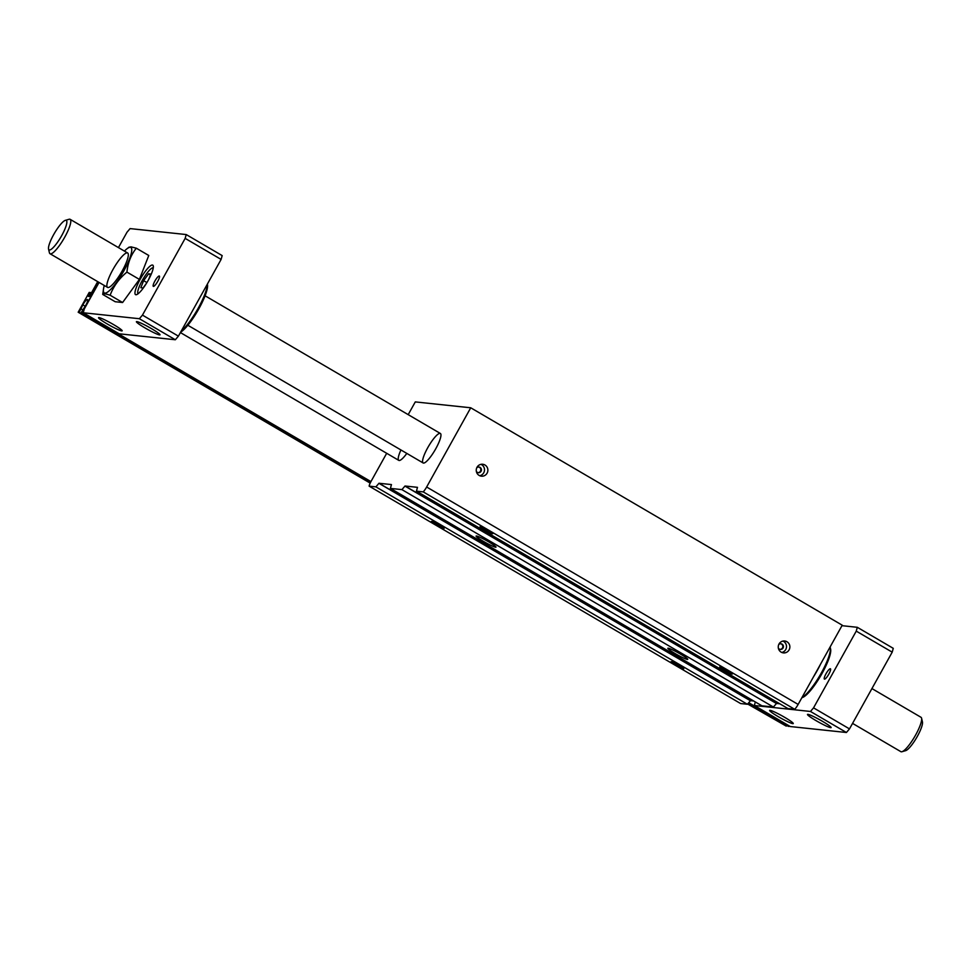 <?xml version="1.0" encoding="UTF-8"?>
<svg xmlns="http://www.w3.org/2000/svg" width="971" height="971" viewBox="0 0 971 971"><rect width="100%" height="100%" fill="white"/><g stroke="black" fill="none" stroke-linecap="round" stroke-linejoin="round"><path stroke-width="1.46" d="M408.196 414.641L415.285 401.909L470.729 407.784L426.645 487.005A7.113 1.554 120.3 0 1 423.21 491.884L416.45 491.156L417.481 487.333L405.028 486.01L401.909 489.615L390.415 488.401L391.447 484.578L378.993 483.255L375.886 486.859L369.126 486.131A7.113 1.554 120.3 0 1 371.201 481.118L386.689 453.287M416.45 491.156L787.954 708.575L794.715 709.291A7.113 1.554 -59.7 0 0 798.138 704.412L842.233 625.203L470.729 407.784M401.909 489.615L773.414 707.034L761.919 705.808L390.415 488.401M495.635 547.219A11.385 1.092 29.1 0 1 484.42 541.939A11.385 1.092 29.1 0 1 476.093 536.065A11.385 1.092 29.1 0 1 486.58 540.653A11.385 1.092 29.1 0 1 495.999 547.146A11.385 1.092 29.1 0 1 495.635 547.219M687.371 659.43A11.385 1.092 29.1 0 1 676.156 654.151A11.385 1.092 29.1 0 1 667.842 648.288A11.385 1.092 29.1 0 1 678.316 652.864A11.385 1.092 29.1 0 1 687.735 659.358A11.385 1.092 29.1 0 1 687.371 659.43M406.813 453.408A17.077 3.738 120.3 0 1 398.79 460.375A17.077 3.738 120.3 0 1 400.938 449.961M427.701 447.789A17.077 3.738 120.3 0 1 440.385 433.479A17.077 3.738 120.3 0 1 435.821 448.651A17.077 3.738 120.3 0 1 423.138 462.961A17.077 3.738 120.3 0 1 427.701 447.789M375.886 486.859L747.379 704.266L740.618 703.55L369.126 486.131M487.102 473.156A5.972 5.802 -83.9 0 1 476.288 469.6A5.972 5.802 -83.9 0 1 482.696 464.259A5.972 5.802 -83.9 0 1 487.102 473.156M789.083 649.89A5.972 5.802 -83.9 0 1 778.281 646.334A5.972 5.802 -83.9 0 1 784.689 640.994A5.972 5.802 -83.9 0 1 789.083 649.89M480.973 464.344A5.972 5.802 -83.9 0 1 479.771 475.717M476.761 467.828A2.84 2.767 -83.9 0 1 481.082 471.251A2.84 2.767 -83.9 0 1 476.373 471.433M478.642 467.002A2.84 2.767 -83.9 0 1 478.048 472.622M794.715 709.291L423.21 491.884M492.528 533.747A7.258 0.692 29.1 0 1 485.379 530.372A7.258 0.692 29.1 0 1 480.075 526.634A7.258 0.692 29.1 0 1 486.762 529.559A7.258 0.692 29.1 0 1 492.758 533.698A7.258 0.692 29.1 0 1 492.528 533.747M732.207 674.008A7.258 0.692 29.1 0 1 725.058 670.645A7.258 0.692 29.1 0 1 719.754 666.895A7.258 0.692 29.1 0 1 726.429 669.82A7.258 0.692 29.1 0 1 732.437 673.959A7.258 0.692 29.1 0 1 732.207 674.008M773.414 707.034L776.521 703.429L779.737 703.769M747.379 704.266L750.486 700.661L753.714 701.001M443.844 528.576A7.258 0.692 29.1 0 1 436.695 525.214A7.258 0.692 29.1 0 1 431.391 521.463A7.258 0.692 29.1 0 1 438.079 524.389A7.258 0.692 29.1 0 1 444.075 528.527A7.258 0.692 29.1 0 1 443.844 528.576M683.523 668.837A7.258 0.692 29.1 0 1 676.374 665.475A7.258 0.692 29.1 0 1 671.07 661.737A7.258 0.692 29.1 0 1 677.758 664.65A7.258 0.692 29.1 0 1 683.754 668.788A7.258 0.692 29.1 0 1 683.523 668.837M780.635 643.737A2.84 2.767 -83.9 0 1 780.041 649.356M778.742 644.562A2.84 2.767 -83.9 0 1 783.075 647.985A2.84 2.767 -83.9 0 1 778.366 648.167M782.966 641.078A5.972 5.802 -83.9 0 1 781.764 652.451M370.74 481.98L81.224 312.541L85.836 305.173A6.263 1.372 -59.7 0 0 87.511 299.602A6.263 1.372 -59.7 0 0 82.851 304.858L79.197 312.334L78.178 312.225L89.198 292.417L90.558 292.562L88.422 296.398L89.429 296.507L97.707 281.639M788.768 725.653L789.083 726.417L788.27 726.332L748.447 703.016M82.729 309.834L81.115 308.887M786.644 725.373L786.243 726.114L747.888 703.672M370.364 482.733L79.197 312.334M786.243 726.114L747.609 703.987M370.182 483.109L78.178 312.225M91.371 293.036L90.558 292.562M788.561 726.017L748.726 702.701M370.934 481.604L82.96 313.075L83.372 312.334M98.896 282.33L82.037 312.626L82.96 313.075M82.037 312.626L81.224 312.541M146.621 283.047L143.053 287.962L140.844 287.732L143.623 280.655L146.912 282.573M128.9 247.411L130.964 246.84L136.316 248.2C130.976 254.875 127.844 262.838 126.934 272.111C119.13 278.519 113.522 286.227 110.136 295.233C105.451 293.667 102.987 293.412 102.72 294.444L103.545 288.715A26.326 5.765 -59.7 0 0 119.809 277.597A26.326 5.765 -59.7 0 0 130.345 247.302A26.326 5.765 -59.7 0 0 126.861 248.867A26.326 5.765 -59.7 0 0 124.409 251.101M104.285 285.486A26.326 5.765 -59.7 0 0 103.545 288.715M143.623 280.655L148.599 273.798L150.469 274.89M102.72 294.444L115.185 301.726L122.601 302.515L139.399 279.393L126.934 272.111M207.26 284.309A29.883 6.542 120.3 0 1 198.242 308.159A29.883 6.542 120.3 0 1 181.189 331.147M207.369 284.102L207.466 284.467A28.766 6.299 120.3 0 1 198.921 308.681A28.766 6.299 120.3 0 1 180.606 332.191M112.867 269.695A19.918 4.357 120.3 0 1 127.662 252.994A19.918 4.357 120.3 0 1 122.334 270.691A19.918 4.357 120.3 0 1 107.538 287.392A19.918 4.357 120.3 0 1 112.867 269.695M136.316 248.2L148.769 255.482L139.399 279.393M110.136 295.233L122.601 302.515M135.879 294.747A17.077 3.738 120.3 0 1 141.475 277.075A17.077 3.738 120.3 0 1 153.272 265.957A17.077 3.738 120.3 0 1 147.374 281.784A17.077 3.738 120.3 0 1 136.462 294.686A17.077 3.738 120.3 0 1 135.879 294.747M153.272 267.79A15.087 3.301 -59.7 0 0 142.98 279.211A15.087 3.301 -59.7 0 0 138.064 293.788M148.599 273.798L150.808 274.028L148.648 279.527M153.43 286.396A5.972 1.311 120.3 0 1 153.297 286.348A5.972 1.311 120.3 0 1 155.044 280.789A5.972 1.311 120.3 0 1 159.208 275.995A5.972 1.311 120.3 0 1 159.341 276.031A5.972 1.311 120.3 0 1 157.593 281.602A5.972 1.311 120.3 0 1 153.43 286.396M185.158 238.381L142.458 315.114L178.409 336.148L221.109 259.415L222.165 255.591L186.214 234.557L185.158 238.381L221.109 259.415M98.969 317.59A13.521 1.299 29.1 0 1 112.284 323.853A13.521 1.299 29.1 0 1 122.164 330.82A13.521 1.299 29.1 0 1 109.723 325.382A13.521 1.299 29.1 0 1 98.544 317.675A13.521 1.299 29.1 0 1 98.969 317.59M118.438 247.605L127.019 232.203L130.102 228.598L186.214 234.557M142.458 315.114L139.375 318.719L83.251 312.759L84.307 308.936L99.066 282.427M83.251 312.759L119.202 333.806L175.326 339.753L178.409 336.148M139.375 318.719L175.326 339.753M136.838 321.607A13.521 1.299 29.1 0 1 150.153 327.87A13.521 1.299 29.1 0 1 160.033 334.837A13.521 1.299 29.1 0 1 147.592 329.4A13.521 1.299 29.1 0 1 136.401 321.692A13.521 1.299 29.1 0 1 136.838 321.607M813.443 676.921A29.883 6.542 -59.7 0 0 820.677 663.909M801.997 697.481A29.883 6.542 -59.7 0 0 820.823 673.874A29.883 6.542 -59.7 0 0 830.278 647.706A29.883 6.542 -59.7 0 0 830.059 647.062M830.691 727.667A13.521 1.299 29.1 0 1 817.376 721.404A13.521 1.299 29.1 0 1 807.496 714.438A13.521 1.299 29.1 0 1 819.937 719.875A13.521 1.299 29.1 0 1 831.127 727.582A13.521 1.299 29.1 0 1 830.691 727.667M792.834 723.65A13.521 1.299 29.1 0 1 779.519 717.387A13.521 1.299 29.1 0 1 769.639 710.42A13.521 1.299 29.1 0 1 782.08 715.858A13.521 1.299 29.1 0 1 793.258 723.565A13.521 1.299 29.1 0 1 792.834 723.65M830.278 647.706L830.618 649.162A28.766 6.299 120.3 0 1 820.677 675.828A28.766 6.299 120.3 0 1 802.301 697.554L801.888 697.663M824.513 679.13A5.972 1.311 120.3 0 1 824.391 679.093A5.972 1.311 120.3 0 1 826.139 673.534A5.972 1.311 120.3 0 1 830.302 668.74A5.972 1.311 120.3 0 1 830.436 668.776A5.972 1.311 120.3 0 1 828.688 674.347A5.972 1.311 120.3 0 1 824.513 679.13M841.966 625.676L857.308 627.302L856.252 631.126L892.203 652.16L849.491 728.893L846.421 732.498L790.297 726.539L754.346 705.504L755.329 701.948M892.203 652.16L893.259 648.337L857.308 627.302M856.252 631.126L813.54 707.859L810.469 711.464L754.346 705.504M846.421 732.498L810.469 711.464M849.491 728.893L813.54 707.859M852.562 723.395L900.857 751.663A19.918 4.357 -59.7 0 0 901.962 751.724L905.64 750.656A17.077 3.738 -59.7 0 0 916.551 737.766A17.077 3.738 -59.7 0 0 922.45 721.938L921.576 718.212A19.918 4.357 -59.7 0 0 920.981 717.278L871.934 688.573M901.962 751.724A19.918 4.357 -59.7 0 0 914.682 736.673A19.918 4.357 -59.7 0 0 921.576 718.212M53.623 234.691A17.077 3.738 120.3 0 1 65.36 220.344A17.077 3.738 120.3 0 1 60.906 237.009A17.077 3.738 120.3 0 1 48.55 249.061A17.077 3.738 120.3 0 1 53.623 234.691M65.36 220.344L69.038 219.276A19.918 4.357 120.3 0 1 70.143 219.337A19.918 4.357 120.3 0 1 63.843 238.732A19.918 4.357 120.3 0 1 50.019 253.722A19.918 4.357 120.3 0 1 49.424 252.788L48.55 249.061M798.138 704.412L426.645 487.005M776.521 703.429L405.028 486.01M776.436 703.49L404.931 486.083M750.486 700.661L378.993 483.255M750.401 700.734L378.908 483.315M85.23 306.241L82.851 304.858M398.79 460.375L180.4 332.568M440.385 433.479L205.075 295.779M423.138 462.961L187.828 325.249M126.861 248.867L129.155 247.095M50.019 253.722L107.538 287.392M70.143 219.337L127.662 252.994"/></g></svg>

